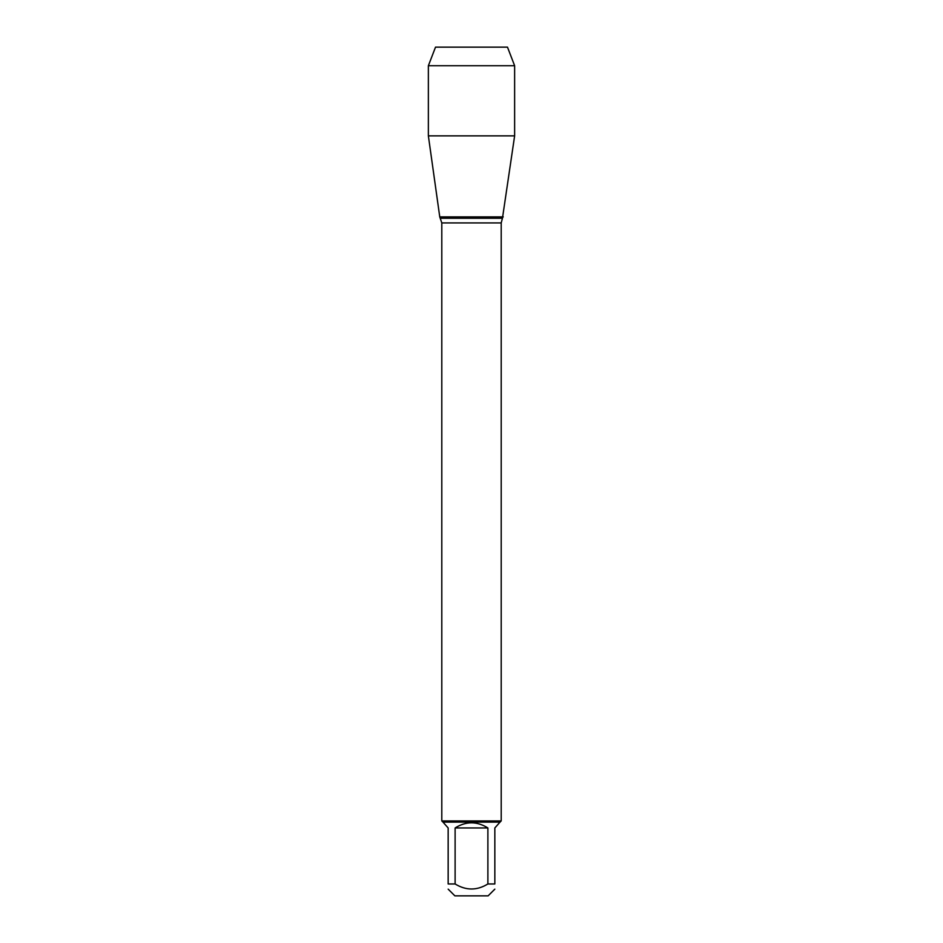 <?xml version="1.0" encoding="UTF-8"?>
<svg xmlns="http://www.w3.org/2000/svg" width="943" height="943" viewBox="0 0 943 943"><rect width="100%" height="100%" fill="white"/><g stroke="black" fill="none" stroke-linecap="round" stroke-linejoin="round"><path stroke-width="1.41" d="M494.839 889.143L488.132 895.85L454.868 895.85L448.161 889.143M448.161 883.968C448.161 890.663 448.161 890.663 448.161 883.968L448.161 827.954L442.986 822.119L500.014 822.119L494.839 827.954L494.839 883.968C494.839 890.663 494.839 890.663 494.839 883.968L487.885 883.968C476.958 890.663 466.042 890.663 455.115 883.968L448.161 883.968M487.885 883.968L487.885 827.954C476.958 821.117 466.042 821.117 455.115 827.954L455.115 883.968M442.986 822.119L441.796 820.929L441.796 222.925L439.756 216.89L503.244 216.89L439.756 216.89L428.37 135.875L439.756 216.89L471.5 216.89M441.796 820.929L501.204 820.929L501.204 222.925L441.796 222.925M455.115 827.954L487.885 827.954M514.63 65.739L428.37 65.739L435.513 47.15L507.487 47.15L514.63 65.739L514.63 135.875L428.37 135.875L428.37 65.739L435.513 47.15L461.316 47.15M440.546 218.257L502.454 218.257L514.63 135.875M501.204 222.925L502.454 218.257M500.014 822.119L501.204 820.929M428.37 65.739L428.37 135.875"/></g></svg>
